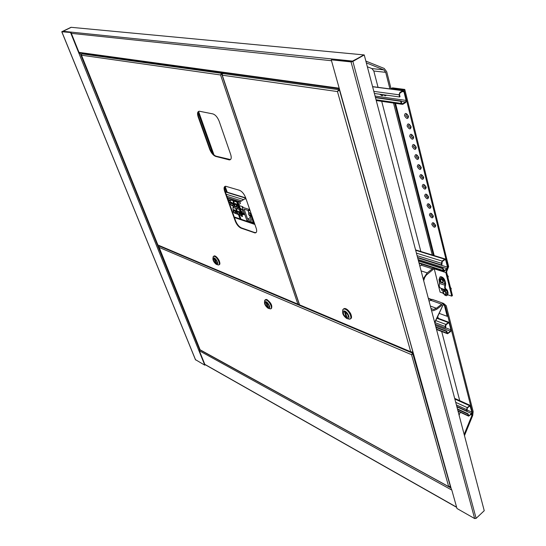 <?xml version="1.0" encoding="UTF-8"?>
<svg xmlns="http://www.w3.org/2000/svg" width="546" height="546" viewBox="0 0 546 546"><rect width="100%" height="100%" fill="white"/><g stroke="black" fill="none" stroke-linecap="round" stroke-linejoin="round"><path stroke-width="0.82" d="M62.77 31.252L352.907 61.125L363.793 54.893L71.233 27.32L62.387 31.634M451.378 489.25L331.251 59.835L351.037 61.896L352.873 61.439L364.237 54.934L351.515 61.623L331.251 59.835M339.571 89.517L339.708 90.015M451.719 489.721L456.982 508.51L474.665 518.563L476.132 518.366L484.241 510.701L364.237 54.934M80.774 52.982L79.04 53.576L204.77 365.158L195.502 359.684M448.942 486.766L200.102 349.788L198.744 350.218M70.994 32.521L62.176 31.6L71.041 27.3L61.766 31.75L70.994 32.521L79.409 53.399L80.583 52.955M199.14 350.266L205.064 364.953L204.77 365.158M70.618 32.699L79.04 53.576L79.409 53.399M459.084 415.165L460.278 412.25M459.882 401.249L441.7 331.497M438.267 318.318L437.796 316.53M464.475 435.633L472.727 415.431L473.15 411.561L446.232 305.719L443.557 303.399L441.666 304.183L436.404 308.258L433.49 309.452L431.047 308.667M464.161 434.432L472.037 415.165L472.351 412.257L445.365 306.395L443.523 304.654M434.015 300.013L432.296 299.399L429.074 301.187M441.939 305.241L436.684 309.323L433.271 310.722L431.511 310.442M419.867 266.216L422.181 264.223M423.676 280.685L424.768 277.354L426.344 275.041L434.111 268.687M423.198 278.856L427.204 272.884L433.551 267.861M420.952 251.904L381.709 101.338M378.064 87.34L373.805 71.014L371.901 68.571L367.356 66.769M391.127 89.039L386.725 71.738L384.193 68.441L365.854 61.077M389.919 88.882L385.701 72.345L383.804 69.874L366.332 62.879M433.428 255.364L394.738 103.242M432.364 255.405L393.536 103.064M434.657 322.393L443.509 304.026L434.773 322.822M443.509 304.026L444.56 304.381L447.536 316.038L447.188 316.311L444.212 304.648L443.618 304.45M447.188 316.311L439.298 313.418M445.106 326.474L445.823 324.406L448.819 322.256L449.583 322.932L451.269 329.545L450.559 331.599L447.556 333.756L446.819 333.094L446.389 331.442L446.737 331.169L447.652 333.265L450.45 331.183L450.928 329.818L449.235 323.205L448.73 322.754L445.932 324.822L445.536 328.132L445.106 326.474L434.882 322.597M435.988 327.45L446.389 331.442M435.872 327.006L446.737 331.169M435.128 324.167L445.536 328.132M466.543 409.568L467.226 407.596L470.161 405.378L470.741 405.951L472.27 411.957L471.594 413.909L468.659 416.141L467.71 414.08L468.031 413.8L468.796 415.67L469.253 415.486L471.505 413.534L471.949 412.23L470.031 405.849L467.321 407.978L466.932 411.077L466.543 409.568L456.388 404.914M457.568 409.391L467.71 414.08M457.439 408.906L468.031 413.8M456.784 406.408L466.932 411.077M337.94 91.202L338.813 90.267L338.65 89.681L337.462 91.571L339.441 89.967M412.858 351.842L339.516 90.226M222.092 74.147L222.263 75.205L222.475 73.464L223.785 72.761M338.813 90.267L339.428 89.906M221.007 74.556L221.683 73.833L221.512 73.328L220.557 74.966L222.447 73.485L338.65 89.681L339.482 89.196M411.111 352.204L299.379 304.764M412.66 352.006L410.722 351.774L411.766 352.484L412.312 352.088M412.373 352.3L412.872 351.897M337.994 91.168L338.854 90.308M344.847 311.752C348.136 314.36 348.99 316.393 347.392 317.868L346.703 317.711C343.42 315.103 342.574 313.07 344.171 311.595L344.847 311.752C348.136 314.36 348.99 316.393 347.392 317.868L346.703 317.711C343.42 315.103 342.574 313.07 344.171 311.595L344.847 311.752M346.956 318.516L346.362 318.209C343.427 315.847 342.226 313.52 342.758 311.213L344.587 310.94C348.471 312.36 350.942 320.338 346.956 318.516M348.218 318.884L349.351 319.151C353.091 319.492 349.426 310.674 345.195 309.186L344.103 308.94L342.854 309.541L342.601 311.554M350.539 318.632C352.231 315.636 350.634 312.346 345.761 308.777L344.669 308.524L343.489 309.036M343.748 308.722L345.823 308.681C350.477 311.957 352.177 315.226 350.914 318.482M344.717 308.429L345.748 308.736C349.638 310.087 353.433 318.12 350.471 318.707M345.993 316.53L346.778 316.851L345.557 312.94L344.772 312.619L345.993 316.53L346.553 316.12M411.923 354.388L412.619 353.18L411.548 354.688L413.261 353.282M450.607 486.479L448.635 486.418L411.548 354.688L413.37 353.672M158.729 246.389L200.102 349.788L449.372 487.005L450.109 486.745M450.423 486.643L412.776 353.665M411.548 354.688L158.825 247.277L159.234 245.802M412.742 353.624L413.247 353.228M159.002 245.946L412.619 353.18L413.124 352.784M268.011 307.596C265.288 305.31 264.496 303.508 265.629 302.191L266.141 302.32C268.871 304.607 269.669 306.408 268.536 307.726L268.011 307.596C265.288 305.31 264.496 303.508 265.629 302.191L266.141 302.32C268.871 304.607 269.669 306.408 268.536 307.726L268.011 307.596M265.888 301.604C268.966 302.812 271.458 309.869 268.263 308.306L267.943 308.142C265.322 305.985 264.196 303.849 264.578 301.747L265.888 301.604M269.465 308.64L270.325 308.859C273.253 309.159 269.792 301.331 266.421 300.061L264.742 300.245L264.537 301.815M271.171 308.463C272.522 305.951 271.116 303.03 266.946 299.699L265.267 299.884M265.506 299.597L267.001 299.611C270.939 302.627 272.447 305.542 271.519 308.347M266.155 299.406L266.933 299.658C271.198 303.098 272.597 306.053 271.13 308.517M266.776 303.364L266.148 303.091L267.376 306.552L268.004 306.832L266.776 303.364M267.806 306.258L267.376 306.552M225.068 186.357C224.256 187.176 224.229 188.704 224.972 190.929L235.626 220.877C237.087 224.426 239.039 226.774 241.482 227.928L254.613 232.521L256.101 232.569M198.73 111.323C197.741 112.258 197.693 114.053 198.567 116.701L210.067 149.024C211.623 152.825 213.629 155.207 216.086 156.183L230.501 159.575M241.114 228.16L255.057 232.924C256.716 232.773 257.105 231.231 256.217 228.303L245.584 197.577C244.062 193.81 242.021 191.38 239.462 190.288L225.703 186.254C223.996 186.432 223.628 188.063 224.597 191.155L235.265 221.11C236.718 224.659 238.67 227.006 241.114 228.16L241.482 227.928M215.704 156.409L229.395 159.91C231.272 159.732 231.702 157.937 230.692 154.538L219.192 121.308C217.561 117.26 215.458 114.796 212.885 113.909L199.386 111.234C197.468 111.445 197.065 113.343 198.171 116.926L209.678 149.249C211.241 153.044 213.247 155.433 215.704 156.409L216.086 156.183M81.327 54.532L81.484 55.201L81.716 53.815L82.856 53.269M221.683 73.833L223.717 72.748M81.716 53.815L221.512 73.328L222.829 72.625M298.225 304.518L157.903 244.997M299.256 304.402L297.877 304.136L299.304 304.668M221.082 74.502L221.717 73.874M214.319 258.586C216.871 260.756 217.642 262.51 216.646 263.848L216.25 263.752C213.704 261.575 212.933 259.821 213.93 258.49L214.319 258.586C216.871 260.756 217.642 262.51 216.646 263.848L216.25 263.752C213.704 261.575 212.933 259.821 213.93 258.49L214.319 258.586M216.516 264.448L216.175 264.278C213.698 262.155 212.64 260.067 212.995 258.019L214.052 257.876C216.782 258.859 219.362 265.772 216.516 264.448M217.711 264.817L218.359 264.967C221.082 265.281 217.629 257.453 214.564 256.402L213.213 256.586L212.995 258.026L213.213 256.586M219.103 264.619C220.379 262.162 219.042 259.316 215.076 256.074L213.711 256.272M213.95 255.999L215.138 255.992C218.864 258.906 220.304 261.752 219.451 264.517M214.503 255.842L215.063 256.033C218.031 257.043 221.526 264.598 219.069 264.667M215.643 262.749L216.202 262.981L214.926 259.582L214.366 259.357L215.643 262.749L216.025 262.503M399.065 94.806L399.89 92.431L402.955 90.588L404.381 91.557L406.511 100.164L405.698 102.518L402.634 104.395L401.235 103.433L400.696 101.283L401.098 101.03L401.638 103.18L402.573 103.822L405.562 101.986L406.108 100.416L403.972 91.81L403.023 91.162L400.027 92.977L399.474 94.56L400.02 96.717L399.611 96.97L399.065 94.806L373.833 91.38M375.491 97.679L400.696 101.283M375.409 97.365L401.098 101.03M383.183 94.813L381.982 95.734L379.654 94.212M374.392 93.489L399.611 96.97M382.807 95.42L380.309 94.301M441.359 263.247L442.11 261.07L445.154 258.954L446.082 259.719L447.87 266.939L447.126 269.096L444.075 271.226L443.175 270.475L442.717 268.673L443.079 268.4L444.137 270.7L447.01 268.652L447.508 267.206L445.72 259.992L445.099 259.48L442.226 261.52L441.81 265.056L441.359 263.247L417.089 255.671M228.419 200.614L230.2 201.181M418.489 260.974L442.717 268.673M228.303 200.28L230.2 200.88M418.379 260.565L443.079 268.4M227.395 197.741L240.172 201.747M417.56 257.446L441.81 265.056M434.384 223.642L435.217 224.775M431.49 213.513L433.06 215.882L432.801 216.721L432.248 216.66L430.657 214.885L431.504 213.745M432.029 214.216L432.889 215.39M429.661 204.689L430.535 205.91M427.259 195.072L428.153 196.328M424.843 185.353L425.743 186.657M422.399 175.539L423.314 176.877M419.929 165.622L420.857 166.994M417.431 155.603L418.373 157.016M414.912 145.475L415.868 146.922M412.367 135.244L413.329 136.732M409.793 124.904L410.763 126.426M407.193 114.455L408.176 116.018M391.926 89.148L391.728 88.35L403.979 89.933L404.791 89.442L448.635 266.578L446.56 271.976L452.443 295.584L451.733 296.13L447.966 294.833M403.979 89.933L447.918 267.117L445.836 272.522L451.733 296.13M395.536 103.358L434.295 255.999M391.728 88.35L392.533 87.858L404.791 89.442M434.05 268.018L440.103 292.13L442.929 293.1M198.573 111.459L214.012 154.975M225.136 186.329L227.225 192.212M198.089 112.367L212.776 153.719M224.611 187.039L226.467 192.267M241.673 209.364L240.725 208.435L240.295 208.613M244.335 213.206L241.591 212.305M253.242 223.369L253.487 222.877L251.31 216.598L253.33 222.434L246.792 220.229L242.233 207.193L242.902 206.777L239.244 205.61M240.998 219.233L239.469 214.899L240.622 218.154L239.639 217.827L238.431 214.407M249.502 208.886L248.778 209.289L249.14 210.346M239.803 201.979L244.949 198.799L246.13 199.16M242.233 207.193L248.778 209.289M248.341 211.609L247.904 210.353L244.13 209.138L247.652 219.212L251.419 220.475L249.822 215.882M250.382 217.485L247.652 219.212M249.447 208.872L250.054 210.64M240.063 210.271L241.305 213.793L242.683 214.803L244.123 214.25L244.901 214.817L247.174 221.321M237.421 203.419L238.363 203.092L241.974 213.377L242.752 213.95L244.403 213.404M237.687 203.508L239.052 207.391M239.285 208.04L239.803 209.528M247.707 220.536L248.089 221.628M251.877 221.942L252.252 223.041M250.819 222.55L251.808 221.922M249.891 222.242L250.887 221.608M233.19 206.251L233.64 207.528M237.414 202.791L238.363 203.092M235.681 206.832L239.189 208.19L239.455 207.753L237.797 205.344L237.469 202.095L233.941 201.105L234.248 204.45M239.189 208.19C237.517 206.757 236.8 204.716 237.039 202.081L233.941 201.105M237.039 202.081L237.469 202.095M241.161 215.465L241.851 216.516L242.267 216.271L241.933 215.499M241.653 214.851L242.574 216.277L242.062 216.591M250.164 210.804L248.403 210.237L250.109 210.66M248.403 210.237L248.71 213.657M250.109 215.97L252.279 216.919M251.146 215.902L251.481 214.865L249.542 212.619L249.201 212.81M250.048 215.957L250.805 216.093L251.18 215.056L249.645 212.926L248.812 213.302M248.737 214.496L249.194 215.138L251.064 215.24L249.126 214.851L248.669 214.107M251.064 215.24L250.648 215.022M238.848 204.477L240.329 203.576L239.517 201.849L239.025 201.883M236.643 206.729C237.298 205.849 236.862 204.777 235.326 203.508L234.732 203.644M236.029 206.873L236.616 205.692L235.019 203.699L234.35 204.115M234.93 204.067L234.568 205.774L235.476 206.989L232.002 205.637M234.841 203.788L234.773 205.856L235.927 206.859M239.612 201.87L240.383 203.262M234.227 204.532L233.756 200.921L230.262 199.938L230.562 203.255M235.476 206.989C233.804 205.562 233.087 203.535 233.326 200.908L230.262 199.938M233.326 200.908L233.756 200.921M238.356 214.332L241.823 215.684L242.09 215.24L240.438 212.858L240.117 209.63L236.595 208.613L236.896 211.957M241.823 215.684C240.158 214.264 239.448 212.244 239.694 209.623L236.595 208.613M239.694 209.623L240.117 209.63M236.882 212.032L236.404 208.422L232.91 207.419L233.21 210.729M237.585 211.582L237.223 213.281L238.104 214.448L234.671 213.111M238.104 214.448C236.452 213.036 235.735 211.022 235.974 208.415L232.91 207.419M235.974 208.415L236.404 208.422M236.616 201.822L235.326 200.716M232.944 205.535C233.592 204.661 233.156 203.59 231.627 202.327L230.665 202.928M232.33 205.678L232.91 204.497L231.067 202.464L231.374 202.279M231.238 202.887L230.876 204.586L231.907 205.589M231.142 202.607L231.081 204.661L232.227 205.665M235.899 200.703L236.698 201.849M241.475 211.971L242.956 211.063L242.137 209.35L241.653 209.384M239.291 214.216C239.94 213.35 239.503 212.285 237.974 211.022L237.38 211.159M237.496 211.302L237.428 213.356L238.964 214.407L239.264 213.199L237.667 211.213L236.998 211.623M242.233 209.371L243.011 210.756M235.592 212.995C236.234 212.128 235.797 211.07 234.275 209.807L233.688 209.944M233.893 210.367L233.729 212.135L235.265 213.179L235.558 211.978L233.975 209.998L233.313 210.401M233.797 210.087L233.531 212.06L234.534 213.042M446.089 294.451C446.874 292.888 446.137 291.612 443.884 290.636L443.304 290.936L441.816 290.342L441.489 289.059L446.921 290.902L447.577 293.502L446.478 295.755L444.819 295.215L444.669 294.628M447.577 293.502L448.109 293.093L447.427 295.263M448.109 293.093L447.461 290.492L446.492 289.325C445.27 288.732 444.942 287.449 445.516 285.469L445.679 283.429L445.017 280.801C444.11 278.358 442.67 276.986 440.704 276.679L439.742 277.17M446.921 290.902L446.246 290.09C444.717 289.346 444.314 287.735 445.031 285.271L444.485 281.21L445.017 280.801M446.109 290.042L440.813 288.24C439.284 287.503 438.882 285.899 439.591 283.449L439.032 279.409L440.165 277.088C442.13 277.388 443.57 278.76 444.485 281.21M441.489 289.059L440.875 288.268M442.977 282.207C443.85 281.047 443.304 279.791 441.352 278.453L440.206 278.651M441.857 282.425L442.397 282.5L443.099 281.183L441.025 278.699L440.069 278.713L439.714 279.634M440.895 279.334L440.349 281.19L441.311 282.316M440.779 278.801L440.663 281.313L441.864 282.459M447.87 277.259L448.239 276.999L447.358 275.191L448.266 276.481M445.195 294.724L445.761 294.704L445.734 292.383L443.557 290.888L442.826 291.898M443.291 291.359L443.509 293.564L445.427 294.642M443.14 291.134L443.734 293.482L445.495 294.744M451.057 289.469L450.416 287.455M450.402 287.401L451.317 288.738M383.094 94.69L385.23 95.83L386.165 95.113M385.899 95.564L386.411 95.147M254.886 224.454L234.439 217.526M254.682 223.86L234.227 216.946M204.825 364.366L456.606 507.173M199.338 350.764L451.815 490.069M199.938 349.897L451.03 488.001M331.504 60.722L71.328 33.361M339.202 88.199L78.993 52.375M476.132 518.366L352.873 61.439M474.665 518.563L351.037 61.896M80.166 53.276L199.734 350.034M61.848 31.784L195.611 359.957M430.357 306.06L436.404 308.258M430.412 300.17L441.666 304.183M470.809 414.598L472.037 415.165M421.096 270.884L427.204 272.884M421.239 265.206L432.603 268.857M373.805 71.014L385.701 72.345M371.901 68.571L383.804 69.874M431.244 299.665L428.412 298.655M436.425 329.088L446.819 333.094M447.14 332.746L448.054 333.094M435.469 325.464L450.45 331.183M445.85 327.887L450.928 329.818M448.382 322.884L449.235 323.205M435.824 320.639L445.823 324.406M436.957 318.291L448.232 322.502M457.957 410.879L468.093 415.581M468.359 415.076L469.253 415.486M456.886 406.811L471.505 413.534M467.048 409.985L471.949 412.23M469.737 405.917L470.42 406.224M455.712 402.354L467.226 407.596M454.832 399.017L469.485 405.651M299.563 304.845L410.722 351.774L337.462 91.571L222.263 75.205L299.563 304.845M157.93 245.058L297.877 304.136L220.557 74.966L81.484 55.201L157.93 245.058M210.067 149.024L209.678 149.249M198.567 116.701L198.171 116.926M229.259 159.596L228.863 159.828M235.626 220.877L235.265 221.11M224.972 190.929L224.597 191.155M254.613 232.521L254.238 232.76M376.044 99.775L401.235 103.433M401.863 103.624L402.723 103.747M401.18 101.358L405.562 101.986M375.061 96.035L406.108 100.416M402.293 91.585L403.972 91.81M372.618 86.746L402.75 90.684M228.931 202.054L230.357 202.505M418.953 262.735L443.175 270.475M443.55 270.256L444.485 270.557M227.996 199.42L230.235 200.129M237.442 202.409L237.926 202.559M418.106 259.514L447.01 268.652M227.505 198.048L239.871 201.938M417.656 257.828L447.508 267.206M444.697 259.678L445.72 259.992M226.883 196.294L241.578 200.88M226.146 194.219L243.612 199.624M416.421 253.119L442.11 261.07M225.327 191.912L245.796 198.191M415.677 250.286L444.656 259.173M434.589 226.051L433.012 224.283L433.838 223.164L435.401 225.3L435.155 226.119L434.589 226.051M431.777 224.426C433.831 227.757 435.142 228.119 435.715 225.498C433.654 222.161 432.343 221.799 431.777 224.426M429.422 215.035C431.483 218.386 432.801 218.734 433.367 216.08C431.299 212.715 429.982 212.374 429.422 215.035M429.879 207.173L428.282 205.398L429.142 204.238L430.685 206.368L430.425 207.234L429.879 207.173M427.04 205.555C429.115 208.92 430.432 209.255 430.999 206.559C428.917 203.18 427.593 202.846 427.04 205.555M428.398 196.86L427.484 197.591L425.887 195.809L426.74 194.622M424.638 195.973C426.719 199.358 428.044 199.686 428.603 196.935C426.508 193.543 425.184 193.216 424.638 195.973M425.982 187.141L425.068 187.913L423.464 186.125L424.317 184.91M422.208 186.295C424.303 189.701 425.627 190.008 426.187 187.223C424.078 183.804 422.754 183.497 422.208 186.295M423.539 177.334L422.624 178.132L421.014 176.344L421.867 175.102M419.758 176.515C421.86 179.941 423.191 180.235 423.737 177.402C421.621 173.969 420.297 173.669 419.758 176.515M421.014 167.799L420.161 168.25L418.536 166.455L419.396 165.185M417.274 166.632C419.396 170.079 420.727 170.366 421.266 167.486C419.144 164.032 417.806 163.745 417.274 166.632M418.523 157.808L417.663 158.265L416.038 156.463L416.891 155.166M414.769 156.647C416.898 160.114 418.236 160.387 418.775 157.46C416.632 153.986 415.301 153.713 414.769 156.647M415.997 147.707L415.144 148.171L413.513 146.376L414.366 145.045M412.237 146.56C414.38 150.048 415.718 150.307 416.25 147.331C414.1 143.837 412.762 143.578 412.237 146.56M413.452 137.496L412.599 137.974L410.961 136.172L411.807 134.814M409.677 136.37C411.834 139.878 413.172 140.117 413.704 137.094C411.541 133.579 410.196 133.34 409.677 136.37M410.879 127.184L410.026 127.668L408.381 125.867L409.227 124.481M407.098 126.071C409.261 129.593 410.606 129.825 411.124 126.754C408.954 123.219 407.609 122.986 407.098 126.071M408.278 116.755L407.425 117.26L405.774 115.445L406.62 114.032M404.484 115.656C406.661 119.205 408.005 119.417 408.524 116.298C406.333 112.742 404.989 112.531 404.484 115.656M445.836 272.522L434.131 268.769M254.45 223.205L253.487 222.877M243.666 214.407L244.901 214.817M240.766 213.616L241.305 213.793M241.987 213.418L243.175 213.807M241.885 213.131L243.441 213.643M439.701 282.023L445.147 283.838M439.591 283.449L445.031 285.271M204.886 364.51L456.654 507.35M339.353 88.745L79.15 52.757M451.433 489.434L339.421 89.892M61.766 31.75L195.516 359.855M431.012 308.551L433.49 309.452M432.296 299.399L443.557 303.399M428.317 298.293L431.709 299.501M437.141 317.902L448.819 322.256M436.534 329.497L447.078 333.572M454.668 398.375L470.161 405.378M458.046 411.213L468.304 415.977M299.392 304.805L221.969 74.843M342.758 311.213L342.854 309.541M344.669 308.524L344.103 308.94M412.23 354.101L411.882 354.572M158.647 247.038L200.013 349.754M264.578 301.747L264.742 300.245M266.107 299.495L265.588 299.85M157.855 245.058L81.313 54.982M229.791 159.685L229.395 159.91M255.426 232.685L255.057 232.924M214.455 255.924L213.936 256.258M401.979 103.733L402.573 103.822M372.584 86.623L402.955 90.588M376.249 100.539L401.74 104.259M381.982 95.734L382.384 95.495M443.741 270.577L444.137 270.7M225.211 191.598L245.686 197.87M415.574 249.897L445.154 258.954M229.074 202.457L230.453 202.894M419.082 263.233L443.488 271.041M426.754 194.629L428.289 196.751L428.023 197.645L428.337 197.017M424.344 184.917L425.873 187.039L425.593 187.96L425.921 187.326M421.908 175.109L423.423 177.225L423.143 178.173L423.478 177.532M419.451 165.199L420.952 167.308L420.666 168.291L421.007 167.636M416.96 155.187L418.461 157.289L418.161 158.299L418.516 157.644M414.448 145.065L415.936 147.167L415.629 148.205L415.997 147.543M411.909 134.842L413.39 136.937L413.076 138.008L413.452 137.339M409.343 124.502L410.81 126.597L410.49 127.703L410.879 127.02M406.75 114.059L408.21 116.148L407.882 117.288L408.278 116.598M241.195 214.312L241.789 214.503M242.24 213.779L242.752 213.95M241.687 212.578L244.185 213.397M249.044 212.858L248.71 214.428M248.805 214.776L249.624 215.759M239.23 201.754L237.503 202.819M234.575 203.685L234.309 205.542L235.094 206.545M238.179 204.893L237.735 205.166M235.524 200.587L234.568 201.181M230.89 202.511L230.624 204.354L231.402 205.351M241.851 209.255L240.759 209.937M237.223 211.2L236.964 213.042L237.735 214.032M240.806 212.387L240.37 212.66M238.152 208.053L237.162 208.668M233.538 209.985L233.279 211.821L234.043 212.81M440.165 277.088L440.704 276.679M440.069 278.713L439.755 280.671L440.861 282.105M443.175 290.998L443.168 293.591L444.97 294.676"/></g></svg>
